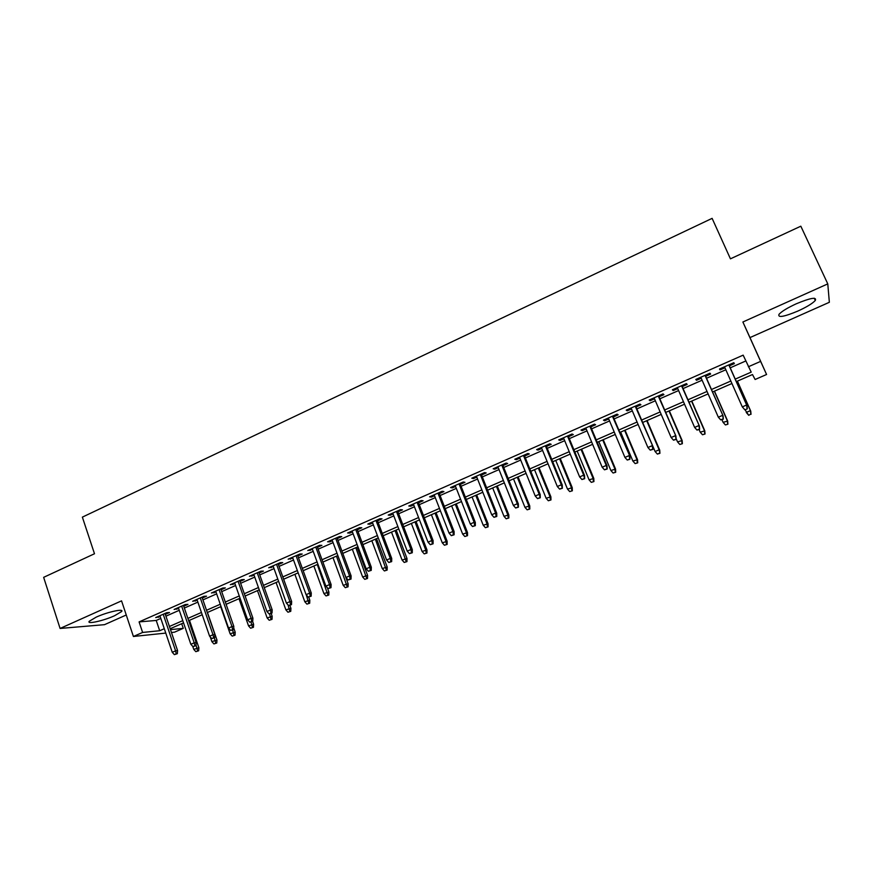 <?xml version="1.0" encoding="UTF-8"?>
<svg xmlns="http://www.w3.org/2000/svg" width="873" height="873" viewBox="0 0 873 873"><rect width="100%" height="100%" fill="white"/><g stroke="black" fill="none" stroke-linecap="round" stroke-linejoin="round"><path stroke-width="1.31" d="M114.516 615.76L121.554 611.591C124.774 608.208 107.608 611.897 96.248 617.113L89.308 621.238C86.209 624.631 103.429 620.834 114.516 615.76M797.878 311.061C806.652 307.045 812.457 303.52 815.306 300.487C816.921 296.765 810.591 297.868 796.318 303.771C787.522 307.82 781.772 311.323 779.043 314.28C777.516 317.968 783.801 316.899 797.878 311.061M181.693 623.704L183.275 628.353L174.513 632.172L171.446 632.499M827.779 283.889L742.879 321.995L749.972 337.589L829.35 302.287L827.779 283.889L800.825 226.194L730.439 258.834L712.117 218.359L82.368 517.132L94.491 553.755L43.65 577.337L60.084 628.451L104.498 624.675L126.258 614.996M749.972 337.589L766.581 374.495L755.112 379.493L752.482 374.539L736.343 381.588M165.303 614.352L169.504 612.497L166.721 612.704L155.7 617.571L160.206 616.6M183.712 606.233L187.946 604.378L185.229 604.553L174.098 609.452L178.638 608.47M202.296 598.049L206.552 596.172L203.9 596.314L192.671 601.268L197.233 600.275M221.055 589.788L225.332 587.9L222.746 588.009L211.419 593.007L216.002 592.003M239.977 581.451L244.287 579.552L241.766 579.628L230.33 584.67L234.946 583.655M259.085 573.026L263.417 571.117L260.962 571.16L249.416 576.245L254.076 575.231M278.367 564.536L282.721 562.616L280.342 562.616L268.688 567.756L273.38 566.73M297.824 555.959L302.211 554.028L299.897 553.995L288.145 559.178L292.859 558.142M317.466 547.306L321.886 545.352L319.638 545.287L307.776 550.525L312.523 549.477M337.294 538.565L341.747 536.611L339.575 536.502L327.593 541.784L329.808 541.871L332.373 540.736M357.319 529.747L361.793 527.772L359.698 527.63L347.607 532.966L349.735 533.087L352.419 531.897M377.529 520.843L382.036 518.857L380.017 518.671L367.806 524.062L369.868 524.215L372.651 522.982M397.935 511.851L402.464 509.854L400.532 509.625L388.201 515.07L390.176 515.266L393.079 513.99M418.538 502.772L423.099 500.764L421.244 500.502L408.793 505.991L410.692 506.231L413.704 504.9M439.337 493.605L443.931 491.586L442.153 491.281L429.581 496.824L431.404 497.097L434.536 495.722M460.344 484.351L464.96 482.311L463.268 481.972L450.577 487.571L452.312 487.887L455.564 486.457M481.547 475.01L486.206 472.959L484.602 472.566L471.78 478.218L473.439 478.579L476.8 477.095M502.968 465.571L507.649 463.508L506.133 463.072L493.19 468.779L494.762 469.183L498.254 467.644M524.597 456.033L529.311 453.96L527.881 453.48L514.808 459.253L516.292 459.7L519.904 458.107M546.443 446.409L551.19 444.324L549.848 443.8L536.644 449.617L538.041 450.119L541.784 448.471M568.509 436.696L573.288 434.579L572.044 434.012L558.698 439.894L560.008 440.439L563.871 438.737M590.792 426.875L595.604 424.747L594.448 424.136L580.981 430.073L582.182 430.662L586.187 428.905M613.304 416.956L618.149 414.817L617.091 414.151L603.483 420.153L604.596 420.786L608.732 418.964M636.035 406.938L640.913 404.788L639.964 404.079L626.214 410.135L627.229 410.823L631.495 408.935M659.006 396.811L663.917 394.651L663.065 393.887L649.174 400.009L650.09 400.74L654.499 398.797M682.206 386.597L687.16 384.415L686.407 383.596L672.374 389.784L673.192 390.569L677.743 388.561M705.657 376.263L710.633 374.07L709.989 373.197L695.803 379.449L696.523 380.29L701.215 378.216M735.241 379.111L751.206 372.138L743.152 355.147L139.091 621.903L156.223 620.452L160.818 618.422M165.925 616.174L179.26 610.303M184.345 608.066L197.865 602.119M202.94 599.893L216.646 593.858M221.698 591.632L235.601 585.51M240.632 583.295L254.73 577.097M259.739 574.892L274.046 568.596M279.033 566.402L293.535 560.019M298.501 557.825L313.211 551.354M318.154 549.182L333.071 542.613M337.993 540.452L353.129 533.796M358.028 531.635L373.371 524.88M378.249 522.731L393.81 515.888M398.655 513.75L414.446 506.809M419.269 504.681L435.278 497.632M440.079 495.526L456.317 488.378M461.097 486.272L477.564 479.026M482.322 476.931L499.018 469.587M503.743 467.502L520.69 460.049M525.382 457.976L542.58 450.413M547.24 448.362L564.678 440.69M569.316 438.65L587.005 430.858M591.61 428.839L609.561 420.939M614.134 418.92L632.336 410.91M636.875 408.913L655.35 400.783M659.857 398.797L678.605 390.547M683.079 388.583L702.099 380.213M706.53 378.26L725.834 369.759M730.232 367.828L745.771 360.986M729.337 365.831L734.357 363.615L733.811 362.699L719.483 369.017L720.094 369.901L724.939 367.762M165.772 633.089L133.405 636.482L121.554 600.853L60.084 628.451M133.405 636.482L142.615 632.445L159.683 630.732L164.299 628.713M139.091 621.903L142.615 632.445M748.357 366.769L760.623 361.389L766.581 374.495M742.879 321.995L760.623 361.389M170.486 629.64L183.275 628.353M731.934 383.509L712.564 391.966M708.112 393.909L689.026 402.246M684.541 404.199L665.728 412.416M661.21 414.38L642.67 422.477L655.11 451.527L659.126 449.791L646.697 420.721M638.108 424.464L619.841 432.441M615.247 434.448L597.241 442.305M592.625 444.324L574.87 452.072M570.222 454.102L552.718 461.741M548.037 463.781L530.795 471.311M526.081 473.373L509.079 480.794M504.343 482.856L487.581 490.179M482.813 492.263L466.291 499.476M461.49 501.56L445.197 508.675M440.385 510.781L424.322 517.787M419.476 519.904L403.642 526.812M398.775 528.94L383.16 535.76M378.271 537.899L362.873 544.61M357.963 546.76L342.783 553.384M337.84 555.544L322.879 562.07M317.914 564.242L303.171 570.68M298.184 572.852L283.638 579.203M278.629 581.385L264.279 587.649M259.259 589.842L245.117 596.019M240.064 598.223L226.118 604.312M221.055 606.517L207.305 612.53M202.22 614.745L188.655 620.67M183.548 622.896L170.18 628.735M169.417 626.476L182.784 620.638M187.881 618.4L201.434 612.475M206.519 610.26L220.269 604.247M225.321 602.032L239.267 595.943M244.309 593.738L258.441 587.551M263.471 585.357L277.8 579.094M282.808 576.9L297.344 570.549M302.331 568.367L317.074 561.928M322.028 559.757L336.989 553.22M341.921 551.059L357.09 544.425M362.011 542.286L377.387 535.553M382.276 533.414L397.881 526.594M402.748 524.466L418.571 517.547M423.416 515.43L439.468 508.413M444.281 506.307L460.562 499.192M465.353 497.097L481.863 489.884M486.632 487.8L503.383 480.477M508.119 478.404L525.11 470.973M529.824 468.921L547.055 461.381M551.736 459.34L569.229 451.69M573.867 449.66L591.61 441.902M596.226 439.883L614.232 432.015M618.815 430.018L637.072 422.03M641.622 420.044L660.152 411.936M664.669 409.961L683.472 401.744M687.957 399.79L707.032 391.442M711.473 389.5L730.832 381.043M156.223 620.452L159.683 630.732M719.668 368.93L720.094 369.901M696.097 379.319L696.523 380.29M672.767 389.609L673.192 390.569M649.676 399.79L650.09 400.74M626.825 409.863L627.229 410.823M604.192 419.837L604.596 420.786M581.789 429.712L582.182 430.662M559.615 439.49L560.008 440.439M537.659 449.18L538.041 450.119M515.91 458.762L516.292 459.7M494.38 468.255L494.762 469.183M473.068 477.651L473.439 478.579M451.952 486.959L452.312 487.887M431.044 496.18L431.404 497.097M410.343 505.303L410.692 506.231M389.827 514.35L390.176 515.266M369.519 523.298L369.868 524.215M349.396 532.17L349.735 533.087M329.47 540.954L329.808 541.871M309.729 549.663L310.057 550.568M290.163 558.284L290.491 559.189M270.794 566.828L271.11 567.723M251.599 575.285L251.915 576.191M232.578 583.677L232.895 584.572M213.732 591.981L214.038 592.876M195.061 600.22L195.366 601.104M176.553 608.372L176.859 609.256M158.22 616.458L158.515 617.342M744.887 409.874L747.288 408.837L744.887 409.874L742.301 406.883L724.514 366.791M744.68 409.59L742.301 406.883L746.644 405.017L746.993 405.541L728.911 364.859M747.092 408.553L746.644 405.017L728.813 364.903M747.288 408.837L746.993 405.541M748.718 415.308L750.856 414.042L748.718 415.308L746.24 412.438L750.42 410.637L750.747 411.128L737.401 381.119M750.856 414.042L750.42 410.637L737.314 381.163M748.532 415.046L745.062 409.797M750.747 411.128L751.031 414.315M723.095 418.865L720.705 419.891L723.335 419.127L722.637 415.352L718.337 417.196L700.801 377.256M705.046 375.379L723.062 415.832L705.231 375.303M723.335 419.127L723.062 415.832M718.337 417.196L720.705 419.891M699.349 429.069L696.981 430.083L699.622 429.309L698.88 425.577L694.624 427.41L677.328 387.601M681.529 385.746L699.382 426.024L681.791 385.626M699.622 429.309L699.382 426.024M694.624 427.41L696.981 430.083M675.833 439.174L673.498 440.178L676.16 439.392L675.364 435.703L671.151 437.515L654.095 397.848M658.253 396.004L675.942 436.118L658.591 395.862M676.16 439.392L675.942 436.118M671.151 437.515L673.498 440.178M652.567 449.169L650.254 450.162L652.939 449.366L652.087 445.721L647.919 447.511L631.092 407.986M635.217 406.163L652.742 446.103L635.631 405.978M652.939 449.366L652.742 446.103M647.919 447.511L650.254 450.162M725.398 424.944L727.918 424.202L725.398 424.944L723.106 422.357L727.656 421.026L714.485 391.126M727.7 423.962L727.253 420.579L714.321 391.202M723.106 422.357L721.949 419.717M727.656 421.026L727.918 424.202M702.492 434.754L705.035 434.001L702.492 434.754L700.211 432.179L704.795 430.836L691.798 401.034M704.773 433.783L704.325 430.411L691.558 401.133M700.211 432.179L699.077 429.549M704.795 430.836L705.035 434.001M679.816 444.466L682.37 443.702L679.816 444.466L677.546 441.891L682.151 440.538L669.329 410.834M682.064 443.495L681.617 440.156L669.013 410.976M677.546 441.891L676.106 438.541M682.151 440.538L682.37 443.702M659.595 453.12L657.358 454.08L659.933 453.305L659.126 449.791L659.737 450.152L647.089 420.546M657.358 454.08L655.11 451.527M659.737 450.152L659.933 453.305M629.542 459.067L627.25 460.049L629.946 459.242L629.051 455.641L624.926 457.408L608.328 418.014M612.41 416.214L629.782 455.979L612.901 416.006M629.946 459.242L629.782 455.979M624.926 457.408L627.25 460.049M635.129 463.596L637.716 462.821L635.129 463.596L632.881 461.053L637.541 459.667L625.057 430.16M637.334 462.646L636.864 459.351L624.599 430.367M632.881 461.053L620.648 432.091M637.541 459.667L637.716 462.821M606.746 468.856L604.476 469.827L607.193 469.019L606.244 465.451L602.163 467.208L585.794 427.956M589.832 426.177L606.244 465.451L607.041 465.767L590.399 425.926M607.193 469.019L607.041 465.767M602.163 467.208L604.476 469.827M613.108 473.024L615.716 472.238L613.108 473.024L610.871 470.492L615.563 469.096L603.243 439.686M615.301 472.086L614.821 468.801L602.719 439.916M610.871 470.492L598.802 441.629M615.563 469.096L615.716 472.238M584.179 478.557L581.931 479.517L584.659 478.699L583.677 475.174L579.628 476.909L563.489 437.788M567.483 436.02L583.677 475.174L584.539 475.447L568.116 435.747M584.659 478.699L584.539 475.447M579.628 476.909L581.931 479.517M591.305 482.354L593.924 481.569L591.305 482.354L589.079 479.844L593.793 478.426L581.636 449.115M593.476 481.427L592.985 478.164L581.047 449.377M589.079 479.844L577.173 451.068M593.793 478.426L593.924 481.569M561.841 488.149L559.615 489.109L562.354 488.28L561.328 484.788L557.323 486.512L541.402 447.522M545.352 445.776L561.328 484.788L562.256 485.039L546.062 445.47M562.354 488.28L562.256 485.039M557.323 486.512L559.615 489.109M569.709 491.597L572.35 490.801L569.709 491.597L567.505 489.098L572.241 487.669L560.237 458.456M571.859 490.681L571.368 487.44L559.582 458.74M567.505 489.098L555.741 460.42M572.241 487.669L572.35 490.801M539.721 497.654L537.517 498.603L540.278 497.774L539.198 494.314L535.236 496.017L519.533 457.168M523.451 455.444L539.198 494.314L540.201 494.533L524.215 455.095M540.278 497.774L540.201 494.533M535.236 496.017L537.517 498.603M548.331 500.753L550.972 499.945L548.331 500.753L546.127 498.265L550.896 496.824L539.045 467.71M550.459 499.847L549.957 496.617L538.325 468.026M546.127 498.265L534.527 469.685M550.896 496.824L550.972 499.945M517.82 507.06L515.648 507.999L518.409 507.158L517.296 503.743L513.379 505.434L497.872 466.717M501.757 465.003L517.296 503.743L518.355 503.928L502.597 464.632M518.409 507.158L518.355 503.928M513.379 505.434L515.648 507.999M527.15 509.821L529.813 509.014L527.15 509.821L524.957 507.344L529.747 505.882L518.06 476.876M529.256 508.915L528.754 505.718L517.274 477.215M524.957 507.344L513.51 478.862M529.747 505.882L529.813 509.014M496.137 516.38L493.987 517.307L496.77 516.456L496.137 516.38L495.602 513.084L491.728 514.754L476.429 476.167M480.281 474.476L495.602 513.084L496.737 513.237L481.176 474.072M496.77 516.456L496.737 513.237M491.728 514.754L493.987 517.307M506.176 518.802L508.85 517.984L506.176 518.802L503.994 516.336L508.806 514.863L497.272 485.945M508.261 517.907L507.748 514.721L496.421 486.316M503.994 516.336L492.688 487.942M508.806 514.863L508.85 517.984M474.672 525.601L472.533 526.528L475.338 525.666L474.672 525.601L474.126 522.327L470.285 523.986L455.204 485.53M459.012 483.849L474.126 522.327L475.316 522.447L459.973 483.424M475.338 525.666L475.316 522.447M470.285 523.986L472.533 526.528M485.399 527.696L488.083 526.866L485.399 527.696L483.227 525.24L488.062 523.767L476.669 494.936M487.461 526.812L486.948 523.647L475.763 495.329M483.227 525.24L472.064 496.944M488.062 523.767L488.083 526.866M453.414 534.734L451.297 535.651L454.113 534.789L453.414 534.734L452.869 531.482L449.06 533.119L434.176 494.795M437.951 493.136L452.869 531.482L454.113 531.581L438.977 492.678M454.113 534.789L454.113 531.581M449.06 533.119L451.297 535.651M464.818 536.513L467.513 535.673L464.818 536.513L462.646 534.069L467.513 532.574L456.273 503.841M466.869 535.629L466.335 532.486L455.302 504.267M462.646 534.069L451.636 505.86M467.513 532.574L467.513 535.673M432.364 543.781L430.269 544.687L433.084 543.814L432.364 543.781L431.808 540.551L428.032 542.166L413.355 503.972M417.087 502.335L431.808 540.551L433.117 540.616L418.178 501.844M433.084 543.814L433.117 540.616M428.032 542.166L430.269 544.687M444.433 545.243L447.14 544.403L444.433 545.243L442.273 542.81L447.151 541.304L436.053 512.669M446.463 544.37L445.928 541.238L435.038 513.117M442.273 542.81L431.404 514.699M447.151 541.304L447.14 544.403M411.51 552.74L409.437 553.635L412.274 552.762L411.51 552.74L410.954 549.521L407.222 551.136L392.73 513.062M396.429 511.436L410.954 549.521L412.318 549.564L397.586 510.923M412.274 552.762L412.318 549.564M407.222 551.136L409.437 553.635M424.234 553.886L426.952 553.035L424.234 553.886L422.085 551.463L426.984 549.946L416.028 521.41M426.242 553.024L425.708 549.914L414.948 521.879M422.085 551.463L411.358 523.451M426.984 549.946L426.952 553.035M390.864 561.612L388.812 562.496L391.661 561.612L390.864 561.612L390.296 558.414L386.597 560.008L372.313 522.076M375.968 520.461L390.296 558.414L391.726 558.425L377.18 519.926M391.661 561.612L391.726 558.425M386.597 560.008L388.812 562.496M404.221 562.452L406.96 561.601L404.221 562.452L402.082 560.051L407.004 558.513L396.189 530.075M406.218 561.601L395.054 530.566M402.082 560.051L391.497 532.115M407.004 558.513L406.96 561.601M370.414 570.396L368.384 571.28L371.243 570.385L370.414 570.396L369.846 567.221L366.18 568.803L352.081 530.991M355.704 529.387L369.846 567.221L371.32 567.199L356.981 528.831M371.243 570.385L371.32 567.199M366.18 568.803L368.384 571.28M384.393 570.942L387.143 570.08L384.393 570.942L382.265 568.541L387.208 567.003L376.536 538.652M386.368 570.091L375.346 539.165M382.265 568.541L371.822 540.714M387.208 567.003L387.143 570.08M350.16 579.105L348.152 579.967L351.022 579.072L350.16 579.105L349.582 575.94L345.959 577.5L332.046 539.82M335.636 538.237L349.582 575.94L351.121 575.896L336.967 537.659M351.022 579.072L351.121 575.896M345.959 577.5L348.152 579.967M364.761 579.345L367.511 578.483L364.761 579.345L362.633 576.966L367.598 575.416L357.057 547.153M366.715 578.515L355.813 547.698M362.633 576.966L352.321 549.226M367.598 575.416L367.511 578.483M330.103 587.725L328.106 588.577L330.987 587.682L330.103 587.725L329.514 584.583L325.924 586.132L312.196 548.571M315.753 547.011L329.514 584.583L331.107 584.506L317.139 546.4M330.987 587.682L331.107 584.506M325.924 586.132L328.106 588.577M345.293 587.682L348.065 586.809L345.293 587.682L343.187 585.314L348.163 583.742L337.764 555.577M347.236 586.852L336.465 556.145M343.187 585.314L332.995 557.651M348.163 583.742L348.065 586.809M310.231 596.259L308.256 597.11L311.148 596.204L310.231 596.259L309.642 593.138L306.085 594.666L292.531 557.247M296.056 555.686L309.642 593.138L311.279 593.04L297.497 555.053M311.148 596.204L311.279 593.04M306.085 594.666L308.256 597.11M326.011 595.932L328.794 595.059L326.011 595.932L323.916 593.575L328.903 592.003L327.342 587.725M327.932 595.113L317.292 564.515M323.916 593.575L313.854 566.01M328.903 592.003L328.794 595.059M290.545 604.716L288.592 605.556L291.484 604.651L290.545 604.716L289.945 601.617L286.42 603.134L273.053 565.835M276.545 564.285L289.945 601.617L291.647 601.497L278.04 563.631M291.484 604.651L291.647 601.497M286.42 603.134L288.592 605.556M306.903 604.116L309.697 603.232L306.903 604.116L304.819 601.77L309.828 600.188L308.704 597.077M308.813 603.298L306.281 594.906M304.819 601.77L294.888 574.292M309.828 600.188L309.697 603.232M271.045 613.097L269.102 613.937L272.016 613.01L271.045 613.097L270.444 610.009L266.952 611.515L253.759 574.336M257.219 572.808L270.444 610.009L272.19 609.867L258.757 572.131M272.016 613.01L272.19 609.867M266.952 611.515L269.102 613.937M287.97 612.224L290.764 611.329L287.97 612.224L285.886 609.889L290.916 608.295L289.858 605.349M289.858 611.416L288.035 604.934M285.886 609.889L276.086 582.498M290.916 608.295L290.764 611.329M251.73 621.401L249.809 622.22L252.723 621.303L251.73 621.401L251.118 618.335L247.659 619.819L234.641 582.771M238.067 581.254L251.118 618.335L252.919 618.16L239.66 580.545M252.723 621.303L252.919 618.16M247.659 619.819L249.809 622.22M269.211 620.256L272.016 619.361L269.211 620.256L267.138 617.931L272.18 616.327L271.132 613.392M271.077 619.459L269.571 613.894M267.138 617.931L257.459 590.628M272.18 616.327L272.016 619.361M232.589 629.619L230.679 630.437L233.615 629.509L232.589 629.619L231.978 626.574L228.54 628.047L215.696 591.119M219.09 589.624L231.978 626.574L233.822 626.378L220.738 588.893M233.615 629.509L233.822 626.378M228.54 628.047L230.679 630.437M250.616 628.222L253.432 627.316L250.616 628.222L248.543 625.897L253.607 624.293L252.581 621.358M252.472 627.425L251.02 622.034M248.543 625.897L238.995 598.692M253.607 624.293L253.432 627.316M213.623 637.77L211.735 638.578L214.671 637.639L213.623 637.77L213.001 634.736L209.607 636.199L196.927 599.391M200.288 597.907L213.001 634.736L214.9 634.518L201.99 597.154M214.671 637.639L214.9 634.518M209.607 636.199L211.735 638.578M194.832 645.845L192.966 646.642L195.912 645.704L194.832 645.845L194.21 642.823L190.849 644.274L178.332 607.586M181.66 606.124L194.21 642.823L196.152 642.583L183.417 605.349M195.912 645.704L196.152 642.583M190.849 644.274L192.966 646.642M176.215 653.844L174.371 654.641L177.328 653.691L176.215 653.844L175.593 650.843L172.254 652.284L159.901 615.716M163.207 614.254L175.593 650.843L177.579 650.581L165.008 613.468M177.328 653.691L177.579 650.581M172.254 652.284L174.371 654.641M232.185 636.111L235.012 635.206L232.185 636.111L230.134 633.798L235.208 632.183L233.713 627.916M234.019 635.326L232.589 629.946M230.134 633.798L220.694 606.68M235.208 632.183L235.012 635.206M213.918 643.925L216.755 643.019L213.918 643.925L211.877 641.633L216.962 639.996L207.447 612.464M215.74 643.15L214.311 637.803M211.877 641.633L210.24 636.908M216.962 639.996L216.755 643.019M195.825 651.673L198.662 650.767L195.825 651.673L193.773 649.392L198.88 647.755L189.485 620.299M197.625 650.909L195.978 644.929M193.773 649.392L192.758 646.424M198.88 647.755L198.662 650.767M121.554 611.591L121.161 610.402M815.306 300.487L814.258 298.239"/></g></svg>
